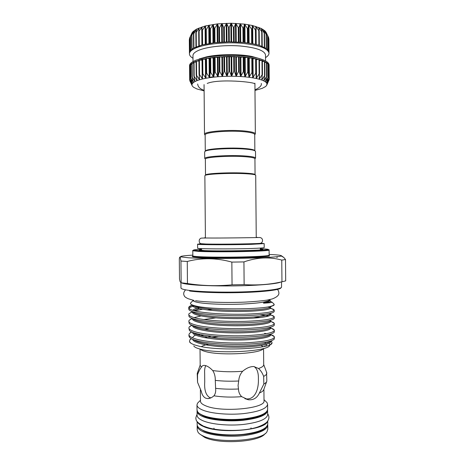 <?xml version="1.0" encoding="UTF-8"?>
<svg xmlns="http://www.w3.org/2000/svg" width="465" height="465" viewBox="0 0 465 465"><rect width="100%" height="100%" fill="white"/><g stroke="black" fill="none" stroke-linecap="round" stroke-linejoin="round"><path stroke-width="0.7" d="M268.846 65.867L268.828 64.838M254.977 90.443L262.231 88.35L265.538 86.577L266.643 85.444L266.962 83.712L269.229 79.358L266.986 84.682L268.973 80.027M268.026 64.652L268.834 64.804L267.997 63.717M268.944 78.294L266.962 83.706L266.428 82.747L268.944 78.294M266.666 63.49L268.009 63.659L266.614 62.63M268.113 77.248L266.428 82.747L265.376 81.805L268.113 77.248M266.73 76.225L265.376 81.805L263.806 80.893L266.73 76.225M262.359 61.368L264.759 61.525L264.841 75.26M264.812 75.249L263.806 80.893L261.743 80.027L264.812 75.249M259.458 60.433L262.353 60.531L262.452 74.388M262.37 74.33L261.743 80.027L259.203 79.219L262.37 74.33M256.105 59.584L259.453 59.613L259.563 73.65M259.435 73.482L259.203 79.219L256.215 78.486L259.435 73.482M202.391 73.534L202.362 59.229L205.856 59.206L206.164 58.427L209.622 58.514L210.296 57.747L213.697 57.945L214.725 57.189L218.015 57.491L219.346 56.777L222.52 57.178L224.165 56.503L227.129 57.003L229.076 56.381L231.146 56.963L233.982 56.41L236.377 57.073L238.87 56.591L240.87 57.323L243.55 56.916L244.607 57.648L247.961 57.381L248.705 58.142L252.123 57.98L252.501 58.764L256.099 58.788L256.221 73.034M256.046 72.72L256.215 78.486L252.821 77.841L256.046 72.72M252.239 72.063L252.821 77.841L249.066 77.295L252.239 72.063M248.083 71.517L249.066 77.295L245.003 76.853L248.083 71.517M243.625 71.087L245.003 76.853L240.696 76.522L243.625 71.087M238.946 70.796L240.696 76.522L236.208 76.318L238.946 70.796M234.11 70.633L236.208 76.318L231.617 76.231L234.11 70.633M229.199 70.61L231.617 76.231L226.99 76.277L229.199 70.61M224.293 70.727L226.99 76.277L222.404 76.446L224.293 70.727M219.468 70.982L222.404 76.446L217.928 76.737L219.468 70.982M214.807 71.372L217.928 76.737L213.638 77.144L214.807 71.372M210.378 71.883L213.638 77.144L209.599 77.667L210.378 71.883M206.251 72.511L209.599 77.667L205.873 78.283L206.251 72.511M202.484 73.243L205.873 78.283L202.507 78.992L202.484 73.243M199.078 74.208L198.944 60.183L202.269 60.095M199.142 74.069L202.507 78.992L199.555 79.782L199.142 74.069M196.23 75.01L196.085 61.153L198.956 61.008M196.253 74.97L199.555 79.782L197.05 80.631L196.253 74.97M193.742 62.234L196.096 61.996M193.864 75.934L197.05 80.631L195.027 81.538L193.864 75.934M191.993 77.016L195.027 81.538L193.504 82.479L191.993 77.016L191.871 63.287L193.725 63.066M264.771 62.391L266.614 62.537L262.277 60.473L252.164 57.986L243.55 56.916L229.123 56.381L214.725 57.189L202.397 59.218L193.766 62.147L190.563 64.391L191.876 64.199M190.679 77.998L193.504 82.479L192.493 83.444L190.679 77.998M190.557 64.426L189.778 65.559L190.563 65.391M189.9 79.062L192.493 83.444L191.999 84.415L189.9 79.062L189.79 66.617M189.551 66.722L189.668 80.108L191.999 84.415L192.016 85.38L189.668 80.108M189.982 81.177L192.365 86.095L193.55 87.251L196.933 88.96L204.112 90.884M268.485 37.258L265.992 32.149L267.782 36.148L264.945 30.882L266.422 34.829L263.382 29.644L264.521 33.55L261.313 28.47L262.109 32.335L258.773 27.377L259.208 31.196L255.767 26.371L255.855 30.149L255.366 29.993L252.39 25.499L252.088 29.26L251.553 29.15L248.612 24.738L247.967 28.539L247.386 28.458L244.544 24.128L243.55 27.976L242.933 27.912L240.26 23.674L238.9 27.575L238.254 27.534L235.749 23.378L234.093 27.348L233.43 27.33L231.157 23.256L229.199 27.296L228.542 27.301L226.554 23.302L224.31 27.418L223.653 27.447L221.962 23.512L219.497 27.714L218.858 27.772L217.492 23.889L214.836 28.185L214.226 28.26L213.179 24.43L210.407 28.813L209.825 28.906L209.157 25.116L206.268 29.586L205.733 29.702L205.425 25.941L202.008 30.673L202.048 26.889L198.695 31.777L199.096 27.947L195.835 32.968L196.608 29.08L193.469 34.236L194.579 30.295L191.621 35.549L193.068 31.568L190.307 36.892L192.045 32.858L189.656 38.014M192.045 32.858L193.051 31.562L196.596 29.086L205.408 25.941L217.469 23.895L231.157 23.256L244.544 24.128L252.367 25.494L261.301 28.464L264.94 30.876L265.986 32.166M265.562 60.927L265.509 54.969C264.637 50.551 256.169 47.552 240.12 45.977C225.025 44.814 207.588 46.651 199.072 50.162C195.009 51.859 192.969 53.673 192.963 55.602L193.016 61.56M265.532 57.619C267.828 56.219 268.985 54.742 269.008 53.19C268.067 48.302 258.767 44.977 241.108 43.222C224.49 41.937 205.309 43.995 196.038 47.901C191.638 49.772 189.441 51.766 189.435 53.888C189.482 55.44 190.667 56.893 192.987 58.253M260.696 58.95L251.85 56.428C239.213 53.899 219.242 54.074 206.646 56.823L199.154 58.956M269.119 65.954L269.107 65.001C268.91 61.903 263.928 59.351 254.152 57.34C240.271 54.568 218.19 54.76 204.362 57.776L196.149 60.107C191.749 61.857 189.546 63.717 189.54 65.693L189.546 66.652M189.429 52.993L190.441 50.482L193.638 48.046L202.269 44.878L214.597 42.687L228.995 41.815L243.422 42.408L252.036 43.576L259.226 45.268L266.509 48.534L268.718 50.981L269.008 53.19M268.735 38.607L268.613 38.153M189.546 38.967L189.418 39.444M190.551 64.414L190.673 78.021M256.244 237.545L255.709 175.282L255.297 174.916C254.093 174.416 250.955 174.02 245.875 173.736C231.698 172.887 207.582 173.887 205.268 175.352L204.862 175.724L205.414 237.993M255.064 174.683L254.663 174.294C253.483 173.8 250.42 173.41 245.468 173.125C231.657 172.294 208.175 173.271 205.89 174.718L205.268 175.352M255.064 174.654L254.93 158.751C254.779 157.908 251.577 157.24 245.322 156.74C230.001 155.49 204.222 157.135 205.356 159.181L205.501 175.119M255.041 158.658L255.558 158.1C255.407 157.234 252.129 156.536 245.718 156.025C230.001 154.723 203.548 156.426 204.71 158.548L204.652 151.863L205.245 151.212C208.204 149.137 231.797 147.882 245.66 149.137C250.466 149.55 253.541 150.096 254.896 150.776L255.5 151.421L255.558 158.1M254.855 150.759L254.268 150.16C252.943 149.492 249.938 148.957 245.253 148.55C231.744 147.318 208.773 148.55 205.867 150.584L205.286 151.189L205.141 135.001C204.007 132.234 229.78 130.095 245.107 131.833C251.362 132.519 254.564 133.432 254.721 134.571L254.861 150.741M254.721 134.745L255.349 133.92C255.192 132.746 251.914 131.804 245.503 131.095C229.78 129.293 203.327 131.508 204.501 134.362L205.141 135.181M257.122 78.69L256.128 78.399M213.296 76.772L209.791 77.295L209.622 58.514M202.583 78.916L201.764 79.178M261.167 243.131C263.103 243.77 220.91 244.468 205.867 244.015L200.589 243.66L200.595 244.142L205.873 244.514C220.916 244.985 263.103 244.276 261.167 243.614L261.167 243.131M203.769 426.202L206.937 427.341C219.649 431.642 245.392 431.415 258.029 426.899C264.056 424.632 267.433 422.383 268.166 420.151C269.299 418.105 269.136 415.972 267.677 413.757M267.735 420.872L267.764 423.952C266.986 428.846 258.807 432.311 243.224 434.345C228.571 435.897 211.581 434.2 203.222 430.48C199.218 428.678 197.195 426.707 197.148 424.568L197.119 421.488M267.491 421.22C265.997 430.334 219.503 434.316 203.182 426.382C200.002 424.993 198.061 423.476 197.375 421.831M254.303 432.479C242.381 435.769 222.735 435.938 210.761 432.857M203.281 436.042C218.69 443.883 262.475 440.756 266.962 431.758L267.794 429.352L267.759 425.219C266.98 430.148 258.807 433.636 243.236 435.676C228.588 437.24 211.604 435.525 203.246 431.787C199.241 429.968 197.218 427.986 197.177 425.835L197.212 429.968L198.084 432.357C199.061 433.682 200.793 434.909 203.281 436.042M265.155 433.566C259.964 442.023 219.125 444.726 204.652 437.356L199.927 434.136M213.929 428.155L214.179 429.073M267.578 409.991L267.683 414.571C266.904 419.238 258.72 422.54 243.143 424.481C228.484 425.969 211.494 424.353 203.135 420.819C199.13 419.099 197.108 417.227 197.067 415.187L197.09 410.607M267.648 410.601C266.869 415.164 258.685 418.401 243.102 420.302C228.449 421.761 211.459 420.18 203.1 416.721C199.096 415.042 197.073 413.211 197.032 411.217M199.276 401.446L197.509 403.213L196.974 404.905C197.015 406.829 199.037 408.601 203.042 410.217C211.401 413.559 228.391 415.076 243.044 413.664C258.633 411.821 266.811 408.694 267.596 404.288L267.032 402.609L265.23 400.871M241.678 396.651C231.744 397.436 222.503 397.156 213.941 395.814C211.947 397.604 209.93 398.528 207.896 398.592L205.96 398.273C203.606 397.267 202.06 394.959 201.322 391.35L197.555 382.265L197.52 374.709C198.689 371.425 199.991 368.908 201.415 367.158C202.025 365.897 203.054 365.304 204.49 365.391L205.675 365.618C207.855 366.286 210.203 367.925 212.732 370.547C221.886 371.855 231.855 372.099 242.631 371.273C240.254 373.97 238.946 377.214 238.702 381.004L238.068 385.526L238.499 388.984C238.533 392.042 239.597 394.593 241.678 396.651L248.322 399.766C253.408 400.231 257.087 397.994 259.371 393.041C262.074 391.885 263.574 390.658 263.864 389.362L266.619 381.672M200.392 389.78L200.491 401.231C200.537 402.94 202.38 404.515 206.03 405.945C221.828 412.751 266.131 408.468 264.015 400.679L263.917 389.228M242.631 371.273C246.496 368.042 250.24 366.461 253.867 366.53L258.511 368.501C261.964 367.333 263.69 366.089 263.702 364.769L263.562 348.506M259.371 393.041L263.841 384.061L263.661 376.383C262.365 372.976 260.644 370.349 258.511 368.501M253.995 366.536C257.069 368.478 258.54 372.628 258.401 378.981C258.79 389.24 254.983 400.313 245.485 398.807L244.881 398.697M210.994 397.825L209.686 397.534C205.85 395.163 204.199 389.943 204.728 381.87L204.652 373.616C204.46 369.727 204.856 367.083 205.838 365.67M193.173 300.309L193.178 300.437C193.208 301.279 195.358 302.047 199.63 302.738C208.605 304.168 227.019 304.749 242.928 304.046C259.836 303.145 268.718 301.721 269.572 299.768L269.566 299.646M193.178 300.378L190.441 303.168L190.493 303.686C190.941 304.598 193.085 305.459 196.928 306.261C212.517 309.754 257.773 309.539 269.996 306.528C272.763 305.807 274.141 305.069 274.141 304.319L273.176 303.267M270.642 301.454L271.949 302.198C271.351 302.616 268.549 302.936 263.545 303.168C262.917 302.669 267.445 302.14 268.084 301.704L270.194 300.367L269.566 299.658M270.316 308.371C272.804 308.9 274.094 309.481 274.187 310.103L274.193 310.155C273.065 312.213 263.126 313.561 244.375 314.2C225.694 314.526 206.204 313.416 195.794 311.108C191.016 309.981 188.651 308.83 188.709 307.667L188.866 307.121C189.284 306.418 190.487 305.72 192.481 305.034C190.476 307.888 207.954 311.004 229.675 311.411C252.309 311.969 270.525 310.004 270.485 308.004L268.456 306.819M188.709 307.667L188.9 309.62C189.488 310.626 191.795 311.602 195.812 312.55C206.164 314.875 225.444 316.002 244.055 315.683C262.754 315.055 272.804 313.695 274.199 311.614L274.193 310.155M270.496 314.956C272.798 315.514 274.042 316.113 274.228 316.758L274.251 316.898C273.129 319.159 263.19 320.647 244.433 321.367C225.757 321.751 206.262 320.565 195.858 318.095C191.074 316.886 188.714 315.659 188.767 314.41L188.999 313.706L192.446 311.626M188.767 314.41L189.04 316.531C189.737 317.566 192.01 318.566 195.87 319.536C206.164 322.007 225.194 323.21 243.718 322.861C262.353 322.193 272.525 320.722 274.24 318.449L274.251 316.898M268.875 315.962L259.999 314.846M270.601 321.53C272.769 322.111 273.99 322.727 274.257 323.39L274.309 323.64C273.188 326.11 263.248 327.738 244.497 328.534C225.821 328.976 206.326 327.715 195.922 325.082C191.138 323.797 188.773 322.489 188.831 321.152L189.145 320.269L192.039 318.38M188.831 321.152L189.197 323.454C189.987 324.512 192.231 325.535 195.934 326.523C206.158 329.133 224.95 330.412 243.387 330.04C261.946 329.336 272.234 327.755 274.263 325.308L274.309 323.64M270.642 328.087C272.717 328.691 273.926 329.33 274.269 330.005L274.362 330.388C273.246 333.056 263.312 334.829 244.561 335.701C225.885 336.201 206.39 334.858 195.98 332.068C191.202 330.702 188.837 329.313 188.889 327.895L189.307 326.825L191.72 325.128M188.889 327.895L189.371 330.4C190.243 331.475 192.452 332.51 195.998 333.51C206.158 336.259 224.705 337.613 243.05 337.224C261.533 336.486 271.938 334.8 274.28 332.173L274.362 330.388M264.643 333.347L266.532 333.667M270.642 334.631C272.641 335.253 273.85 335.91 274.263 336.608L274.42 337.131C273.304 340.008 263.37 341.92 244.619 342.868C225.944 343.426 206.454 342.007 196.044 339.055C191.26 337.613 188.895 336.143 188.947 334.637L189.482 333.358L191.458 331.876M188.947 334.637L188.959 336.026L189.557 337.358C190.505 338.444 192.673 339.491 196.056 340.496C206.158 343.379 224.461 344.809 242.713 344.402C261.115 343.641 271.636 341.862 274.274 339.061L274.42 337.131M193.975 305.918C191.272 306.702 189.604 307.516 188.976 308.353M194.806 310.87L202.426 309.26M264.01 307.458L264.422 307.505M212.267 309.306L207.001 309.917M194.085 317.63L200.892 315.968M209.204 328.761L204.472 329.493M192.958 332.527L192.644 332.667M203.798 335.137L200.624 335.689M193.783 345.902C194.353 347.053 196.457 348.111 200.095 349.075C217.951 354.347 269.322 351.325 269.758 345.233M269.892 344.704L269.183 343.344M270.88 341.014L271.827 341.845L272.008 343.001C272.223 348.924 216.301 351.587 196.718 345.536C192.603 344.385 190.202 343.141 189.517 341.81L189.865 339.758L191.255 338.63M199.625 250.222L201.543 249.92M260.324 249.106L262.649 249.426C266.718 250.391 220.991 251.356 204.658 250.594L199.212 249.978L201.537 249.624M181.513 282.842C182.594 283.406 185.082 283.923 188.976 284.394C199.718 285.696 221.555 286.283 241.765 285.748C261.998 285.214 277.605 283.656 280.784 282.052M281.953 281.796L285.684 280.883L285.504 259.54L281.767 260.098C269.694 256.692 257.081 257.302 243.933 261.917L231.849 262.097C216.551 257.86 201.688 257.651 187.261 261.469L180.955 261.045L181.152 282.79L187.453 283.528C201.886 285.824 216.754 286.26 232.052 284.836L244.131 284.609C257.36 285.481 269.967 284.545 281.953 281.796L281.767 260.098M192.824 255.134C183.826 255.669 179.798 256.25 180.74 256.872L188.598 257.79C199.729 258.453 222.84 258.656 243.625 258.238C264.434 257.825 279.546 256.872 281.244 255.994C282.174 255.372 278.303 254.867 269.63 254.489L269.136 254.471M276.855 257.471L277.727 256.651M281.453 255.785L283.859 257.5L285.504 259.54M261.167 243.288L264.178 243.596L251.519 244.346C230.919 244.956 195.968 244.823 197.59 244.177L200.589 243.817M264.178 243.596L264.213 247.578C264.05 247.897 259.83 248.2 251.553 248.484C230.96 249.205 196.003 248.955 197.625 248.159L197.59 244.177M262.266 415.013C252.129 421.313 217.19 422.203 204.431 416.431L202.49 415.536M181.152 282.79L180.153 281.796L179.496 279.087L179.316 258.836C179.577 257.168 179.868 256.628 180.182 257.209L180.955 261.045M187.453 283.528L187.261 261.469M244.131 284.609L243.933 261.917M231.849 262.097L232.052 284.836M211.406 336.114L204.554 337.677M269.996 306.528C272.781 305.97 274.164 305.395 274.147 304.802L274.147 304.79M263.841 384.061C265.614 383.102 266.608 382.108 266.823 381.091L266.561 372.203M263.661 376.383C265.759 375.319 266.805 374.226 266.8 373.104M213.941 395.814C215.429 393.884 215.975 391.391 215.597 388.333C222.805 389.17 230.442 389.385 238.499 388.984M215.597 388.333L215.283 380.382C222.648 381.207 230.454 381.41 238.702 381.004M215.283 380.382C215.376 376.598 214.522 373.319 212.732 370.547M200.031 349.058L200.177 365.321L201.415 367.158M197.451 372.808L197.52 374.709M197.224 373.715L197.555 382.265M197.701 382.649L201.322 391.35M250.815 428.753L251.054 427.829M252.338 58.067L252.466 72.47M248.217 57.462L248.345 71.918M243.8 56.986L243.927 71.488M239.15 56.649L239.277 71.18M234.343 56.457L234.47 71.011M229.454 56.422L229.582 70.982M224.566 56.532L224.694 71.087M219.753 56.794L219.875 71.325M215.092 57.195L215.219 71.703M210.657 57.741L210.785 72.203M206.524 58.41L206.652 72.819M202.74 59.195L202.868 73.54M199.375 60.078L199.502 74.354M196.463 61.055L196.59 75.243M194.044 62.095L194.172 76.202M192.144 63.194L192.272 77.202M190.784 64.327L190.906 78.242M189.97 65.478L190.092 79.3M189.697 66.635L189.819 80.358M190.086 81.084L190.086 81.404M252.367 43.64L252.216 25.703M248.577 43.018L248.42 24.953M244.48 42.513L244.323 24.354M240.138 42.141L239.981 23.907M235.627 41.902L235.47 23.628M231.012 41.809L230.855 23.512M226.368 41.867L226.205 23.57M221.77 42.065L221.607 23.796M217.289 42.408L217.126 24.186M212.999 42.879L212.836 24.738M208.959 43.477L208.802 25.436M205.245 44.181L205.082 26.273M201.891 44.977L201.734 27.226M198.822 30.737L198.805 28.289M196.335 30.614L196.323 29.44M194.335 31.265L194.329 30.661M189.569 51.993L189.453 39.188M189.842 51.348L189.72 37.834M190.656 50.232L190.534 36.485M192.022 49.058L191.894 35.16M193.632 48.052L193.51 34.276M193.917 47.895L193.795 33.881M195.835 32.968L195.963 46.936L195.858 33.044M196.335 46.785L196.213 32.666M198.695 31.777L198.822 45.878L198.7 31.852M199.247 45.739L199.125 31.533M202.618 44.791L202.49 30.498M205.861 44.053L205.733 29.702M206.396 43.943L206.268 29.586M205.722 44.082L205.565 26.15M209.953 43.315L209.825 28.906M210.529 43.228L210.407 28.813M209.488 43.39L209.331 25.331M214.348 42.716L214.226 28.26M214.964 42.646L214.836 28.185M213.563 42.809L213.406 24.651M218.986 42.257L218.858 27.772M219.625 42.21L219.497 27.714M217.887 42.35L217.725 24.122M223.781 41.96L223.653 27.447M224.438 41.931L224.31 27.418M222.386 42.03L222.224 23.756M228.664 41.821L228.542 27.301M229.326 41.815L229.199 27.296M226.996 41.85L226.833 23.552M233.558 41.844L233.43 27.33M234.215 41.862L234.093 27.348M231.64 41.815L231.477 23.517M238.382 42.03L238.254 27.534M239.022 42.065L238.9 27.575M236.243 41.926L236.086 23.657M243.061 42.373L242.933 27.912M243.672 42.431L243.55 27.976M240.736 42.181L240.579 23.959M247.514 42.873L247.386 28.458M248.095 42.949L247.967 28.539M245.049 42.577L244.892 24.424M251.675 43.512L251.553 29.15M252.216 43.611L252.088 29.26M249.106 43.094L248.949 25.046M255.488 44.285L255.366 29.993M252.855 43.727L252.698 25.813M258.895 45.169L258.773 30.957M259.208 31.196L259.331 45.303L259.203 31.265M256.238 44.46L256.087 26.703M261.847 46.157L261.725 32.038M262.208 46.297L262.091 32.41M259.081 30.266L259.057 27.708M264.312 47.227L264.19 33.207M264.602 47.378L264.486 33.596M261.586 30.027L261.58 28.813M266.253 48.354L266.137 34.451M266.48 48.505L266.358 34.805M263.626 30.62L263.62 29.993M267.666 49.505L267.549 35.747M268.526 50.609L268.41 37.078M268.84 51.301L268.729 38.426M192.301 82.782L192.307 83.212M193.277 81.515L193.283 82.241M194.771 80.114L194.777 81.294M196.759 78.411L196.776 80.381M199.223 75.778L199.258 79.521M202.025 60.113L202.194 78.725M205.373 59.305L205.542 78.004M205.856 59.206L206.024 77.917M205.989 58.509L206.117 72.906M209.093 58.602L209.262 77.376M210.081 57.823L210.209 72.278M213.133 58.015L213.296 76.847M213.697 57.945L213.865 76.783M214.475 57.265L214.603 71.761M217.422 57.544L217.585 76.429M218.015 57.491L218.184 76.382M219.114 56.84L219.236 71.372M221.904 57.212L222.067 76.126M222.52 57.178L222.683 76.097M223.909 56.556L224.037 71.11M226.502 57.015L226.664 75.946M227.129 57.003L227.292 75.934M228.792 56.428L228.919 70.988M231.146 56.963L231.308 75.894M231.773 56.968L231.936 75.9M233.686 56.445L233.814 71M235.761 57.05L235.924 75.969M236.377 57.073L236.54 75.987M238.51 56.614L238.638 71.151M240.271 57.282L240.434 76.173M240.87 57.323L241.033 76.208M243.183 56.933L243.311 71.436M244.607 57.648L244.77 76.493M245.177 57.707L245.34 76.545M247.642 57.387L247.764 71.854M248.705 58.142L248.868 76.928M249.24 58.224L249.397 76.998M251.803 57.98L251.925 72.389M252.501 58.764L252.658 77.475M252.983 58.857L253.146 77.556M255.616 58.689L255.738 73.04M256.366 59.596L256.529 78.213M259.017 59.514L259.139 73.79M259.464 75.063L259.499 78.957M261.969 60.433L262.091 74.627M261.998 77.742L262.016 79.771M264.434 61.427L264.556 75.539M264.044 79.434L264.056 80.643M266.375 62.49L266.497 76.504M265.585 80.817L265.591 81.561M267.788 63.595L267.904 77.521M266.608 82.073L266.608 82.514M268.648 64.734L268.764 78.562M268.968 65.885L269.084 79.614M268.857 80.294L268.863 80.666M199.322 428.213L203.78 431.003C218.312 438.187 259.307 435.827 265.655 427.631M265.875 412.449C260.417 420.238 218.457 422.732 203.635 415.948M196.974 404.905L197.02 409.944C197.061 411.92 199.084 413.745 203.089 415.414C211.447 418.849 228.437 420.412 243.09 418.965C258.674 417.076 266.858 413.862 267.637 409.328C266.718 410.688 270.142 412.635 254.727 417.553C239.603 421.331 214.313 420.505 203.461 415.954M261.074 345.512L263.027 346.704M263.248 348.593C261.196 353.65 220.108 355.894 205.547 351.569C202.781 350.837 201.049 350.023 200.351 349.139M201.368 346.599C202.833 345.71 205.222 344.92 208.541 344.228M181.298 288.48L180.966 287.957C180.99 288.841 183.675 289.654 189.028 290.387C200.566 291.944 225.037 292.584 246.258 291.782C267.526 290.991 281.738 288.957 281.558 287.079L281.517 281.889M269.096 250.094C268.229 250.705 259.354 251.199 242.457 251.582C226.56 251.896 208.175 251.827 199.218 251.437L192.783 250.763L192.83 255.855C192.853 256.18 194.998 256.459 199.264 256.697C208.221 257.192 226.612 257.314 242.503 256.959C259.394 256.529 268.276 255.936 269.142 255.192L269.096 250.094C269.508 249.6 268.293 249.566 265.463 249.996L236.203 250.99L199.694 250.763C194.306 250.257 192.004 250.257 192.783 250.763M201.537 249.263C191.452 249.815 190.859 250.315 199.758 250.757C211.046 251.245 237.685 251.158 254.117 250.571C270.554 249.874 272.624 249.263 260.319 248.752M268.694 255.442C272.147 256.244 264.998 256.947 247.252 257.546C230.344 258.04 208.698 257.953 198.718 257.378C192.62 257.011 190.801 256.587 193.277 256.099M280.912 287.829C280.587 289.689 266.323 291.671 245.474 292.427C224.659 293.188 200.886 292.549 189.592 291.009M192.789 305.15C195.602 307.929 214.08 310.155 234.424 310.324C255.053 310.533 270.421 308.714 270.473 306.906L270.217 306.481M199.346 307.539C195.788 308.405 193.591 309.33 192.748 310.3M192.719 311.719L192.62 311.684C194.498 314.666 212.691 317.235 233.163 317.45C254.117 317.735 270.113 315.758 270.531 313.718L270.444 313.375M192.841 318.67C195.352 321.803 213.4 324.407 233.529 324.599C254.088 324.843 269.793 322.751 270.572 320.542M260.609 317.514L253.937 316.973M215.824 317.857L203.873 319.548M193.08 325.663C196.189 328.953 214.063 331.574 233.86 331.748C254.041 331.952 269.468 329.755 270.595 327.383M193.341 332.673C197.009 336.102 214.691 338.741 234.162 338.892C253.977 339.061 269.142 336.765 270.613 334.236L270.502 334.411M195.492 335.131C193.696 336.044 192.754 336.968 192.673 337.892M193.632 339.7C197.811 343.263 215.283 345.908 234.441 346.036C253.907 346.169 268.811 343.786 270.618 341.107L270.659 341.083M218.347 336.701L211.447 337.555M263.545 303.168C267.997 302.605 270.287 301.988 270.421 301.326L270.119 300.849M199.189 308.65L193.754 310.597M192.574 311.672C190.295 314.759 207.907 318.147 229.879 318.554C252.739 319.118 270.99 316.903 270.537 314.666L269.148 313.648M192.551 318.566C190.935 321.879 209.018 325.39 230.977 325.727C253.71 326.209 271.421 323.745 270.572 321.315L270.31 320.931M192.568 325.477C191.58 329.011 210.087 332.626 232.041 332.888C254.646 333.289 271.839 330.574 270.595 327.941L270.409 327.674M192.615 332.394C192.225 336.154 211.122 339.869 233.07 340.049C255.541 340.351 272.24 337.381 270.601 334.562L274.263 336.608M200.119 334.475L198.311 335.05M192.69 339.322C192.87 343.315 212.133 347.111 234.075 347.204C256.413 347.407 272.63 344.176 270.595 341.159L271.827 341.845M265.765 346.094L266.666 344.292M265.986 343.344L264.614 342.49M197.683 84.008C197.939 86.932 200.084 89.03 204.112 90.309M254.971 89.867C259.749 87.687 261.859 85.554 261.289 83.45M207.204 83.438C218.515 78.533 255.791 82.026 254.942 84.066M269.119 65.96L269.229 79.358M268.84 64.815L268.956 78.318M268.02 63.682L268.136 77.295M266.654 62.583L266.776 76.318M264.759 61.525L264.881 75.388M262.353 60.531L262.469 74.534M259.453 59.613L259.575 73.761M256.099 58.788L256.221 73.086M189.97 80.823L189.97 81.154M206.646 56.823L204.362 57.776M251.85 56.428L254.152 57.34M189.424 52.929L189.435 53.888M265.939 32.062L266.085 32.358M192.138 32.707L191.749 33.538M189.424 52.865L189.307 39.595M189.656 51.743L189.54 38.246M190.429 50.493L190.307 36.892M191.743 49.261L191.621 35.549M193.591 48.069L193.469 34.236M262.231 46.308L262.109 32.335M264.643 47.395L264.521 33.55M266.538 48.552L266.422 34.829M267.898 49.755L267.782 36.148M268.724 50.987L268.607 37.491M268.997 52.231L268.886 38.833M193.719 62.194L193.841 76.057M196.085 61.153L196.213 75.156M198.944 60.183L199.072 74.324M202.263 59.299L202.385 73.586M254.663 174.294L255.297 174.916M254.268 150.16L254.896 150.776M254.913 83.212L254.919 83.636M254.925 84.159L255.349 133.92M257.668 237.516L256.238 237.179M200.787 243.573C199.473 243.23 198.985 241.963 199.322 239.777C200.752 237.888 199.967 238.086 206.849 237.999C220.096 238.179 253.948 237.656 259.046 237.516C263.283 237.26 263.347 242.189 260.964 243.05M267.759 425.219L267.701 424.603M267.596 404.288L267.637 409.328M264.004 399.691L267.032 402.609M269.566 299.71L270.194 300.326M272.019 302.128L274.129 304.203M270.752 344.251L272.008 343.001M276.971 289.044C278.134 289.945 278.773 291.253 278.884 292.967C279.203 295.752 275.286 297.815 272.159 298.972L266.887 300.146C261.063 300.983 253.762 301.64 244.979 302.116C226.606 302.872 206.222 302.267 195.503 300.716M281.244 255.994L283.859 257.5M269.142 255.192L269.311 255.855L268.59 256.209C268.352 256.384 261.435 257.069 252.071 257.383C234.918 258.029 209.721 258.017 198.776 257.372C191.336 256.883 192.743 256.488 192.673 256.523L192.83 255.855M281.238 287.608L281.558 287.079M260.313 248.083L260.33 249.914M201.531 248.601L201.543 250.432M180.92 282.877L180.966 287.957M180.74 256.872L180.182 257.209M194.015 300.466L188.342 298.768C187.424 298.408 184.495 296.932 184.39 295.996C183.158 294.06 183.559 292.008 185.587 289.84M191.103 343.327L189.517 341.81M271.676 313.055L270.531 313.718L270.537 314.666L274.228 316.758M274.187 310.103L270.485 308.004L270.473 306.906L271.891 306.092M271.949 302.198L270.421 301.326L270.113 300.617M274.257 323.39L270.275 320.96M274.269 330.005L270.339 327.744M189.871 339.758L191.545 338.787M189.482 333.358L191.766 332.027M189.307 326.825L191.993 325.25M189.145 320.269L192.237 318.455M188.999 313.706L192.493 311.643M188.866 307.121L192.429 305.011M274.141 304.319L274.147 304.802M263.899 346.53L264.806 346.007L264.544 346.384M200.485 400.243L197.509 403.213M263.702 364.56L266.759 372.744M200.171 365.118L197.259 373.349M207.896 398.592L210.314 398.11M245.485 398.807L248.322 399.766M203.315 415.896C199.433 413.862 197.538 412.542 197.637 411.92L197.02 409.944M197.218 425.219L197.177 425.835M203.147 425.934C198.16 423.138 195.788 420.848 196.05 419.064C195.562 418.581 195.899 417.018 197.061 414.373M203.99 237.987L205.414 237.621M204.059 84.607L204.501 134.362M205.867 150.584L205.245 151.212"/></g></svg>
